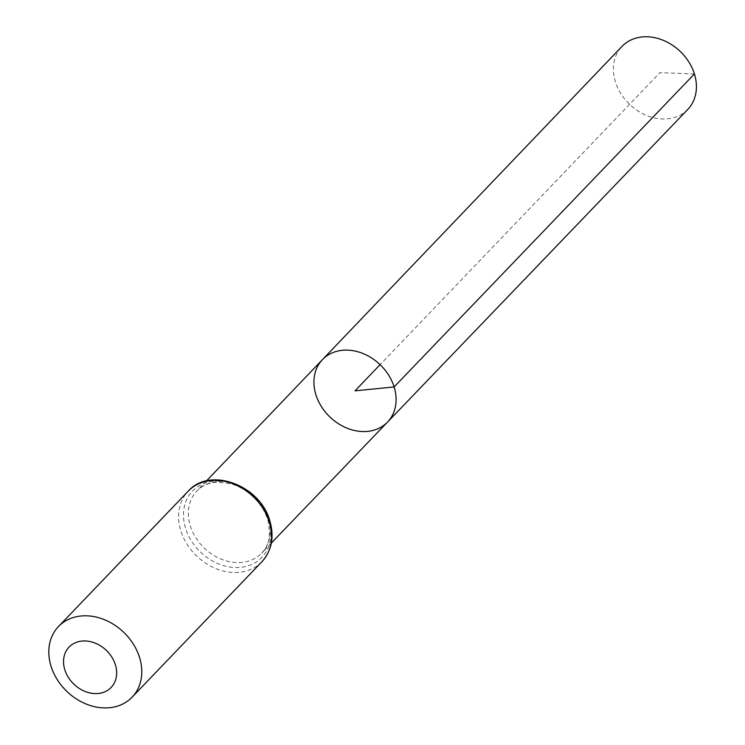 <?xml version="1.0" encoding="UTF-8"?>
<svg xmlns="http://www.w3.org/2000/svg" width="745" height="745" viewBox="0 0 745 745"><rect width="100%" height="100%" fill="white"/><g stroke="black" fill="none" stroke-linecap="round" stroke-linejoin="round"><path stroke-width="0.56" stroke-dasharray="3.73 2.79" d="M387.549 422.061A45.091 36.244 43.8 0 1 329.933 417.004A45.091 36.244 43.8 0 1 322.436 359.658M687.784 109.422A45.547 36.617 43.8 0 1 647.796 115.95A45.547 36.617 43.8 0 1 615.417 81.82A45.547 36.617 43.8 0 1 622.01 46.395M694.424 73.951L659.94 72.647L380.09 364.668M259.055 501.199A44.896 36.095 43.8 0 1 268.228 518.157A44.896 36.095 43.8 0 1 261.681 553.125A44.896 36.095 43.8 0 1 204.307 548.096A44.896 36.095 43.8 0 1 196.848 490.992A44.896 36.095 43.8 0 1 248.83 491.402M261.895 561.739A51.014 41.003 43.8 0 1 196.689 556.049A51.014 41.003 43.8 0 1 188.234 491.151M268.768 520.094A47.959 38.554 43.8 0 1 218.006 563.648A47.959 38.554 43.8 0 1 194.743 488.981A47.959 38.554 43.8 0 1 268.768 520.094M206.486 480.907L196.848 490.992C201.904 485.749 208.563 482.797 216.842 482.136L231.537 483.878C249.351 489.959 261.411 501.795 267.716 519.386C271.143 535.385 269.131 546.634 261.681 553.125L271.348 543.058"/><path stroke-width="1.12" d="M394.124 386.944A45.091 36.244 43.8 0 1 387.549 422.061A45.091 36.244 43.8 0 1 329.933 417.004A45.091 36.244 43.8 0 1 322.436 359.658A45.091 36.244 43.8 0 1 362.033 353.139A45.091 36.244 43.8 0 1 394.124 386.944A45.091 36.244 43.8 0 1 387.549 422.061L687.784 109.422A45.547 36.617 43.8 0 0 694.424 73.951A45.547 36.617 43.8 0 0 662.007 39.811A45.547 36.617 43.8 0 0 622.01 46.395L322.436 359.658A45.091 36.244 43.8 0 1 362.033 353.139A45.091 36.244 43.8 0 1 394.124 386.944M115.382 664.764A29.148 23.43 43.8 0 1 84.53 691.23A29.148 23.43 43.8 0 1 70.393 645.841A29.148 23.43 43.8 0 1 115.382 664.764M139.538 657.453A51.014 41.003 43.8 0 1 132.126 697.152A51.014 41.003 43.8 0 1 66.92 691.462A51.014 41.003 43.8 0 1 58.464 626.564A51.014 41.003 43.8 0 1 103.257 619.225A51.014 41.003 43.8 0 1 139.538 657.453M380.09 364.668L355.011 390.836L394.124 386.944L694.424 73.951M248.83 491.402A44.896 36.095 43.8 0 1 259.055 501.199M269.308 522.04A51.014 41.003 43.8 0 1 261.895 561.739C271.823 550.546 274.458 536.903 269.811 520.811C260.452 485.479 209.997 466.184 188.234 491.151A51.014 41.003 43.8 0 1 233.017 483.812A51.014 41.003 43.8 0 1 269.308 522.04M271.348 543.058L387.549 422.061M206.486 480.907L322.436 359.658M132.126 697.152L261.895 561.739M58.464 626.564L188.234 491.151"/></g></svg>
